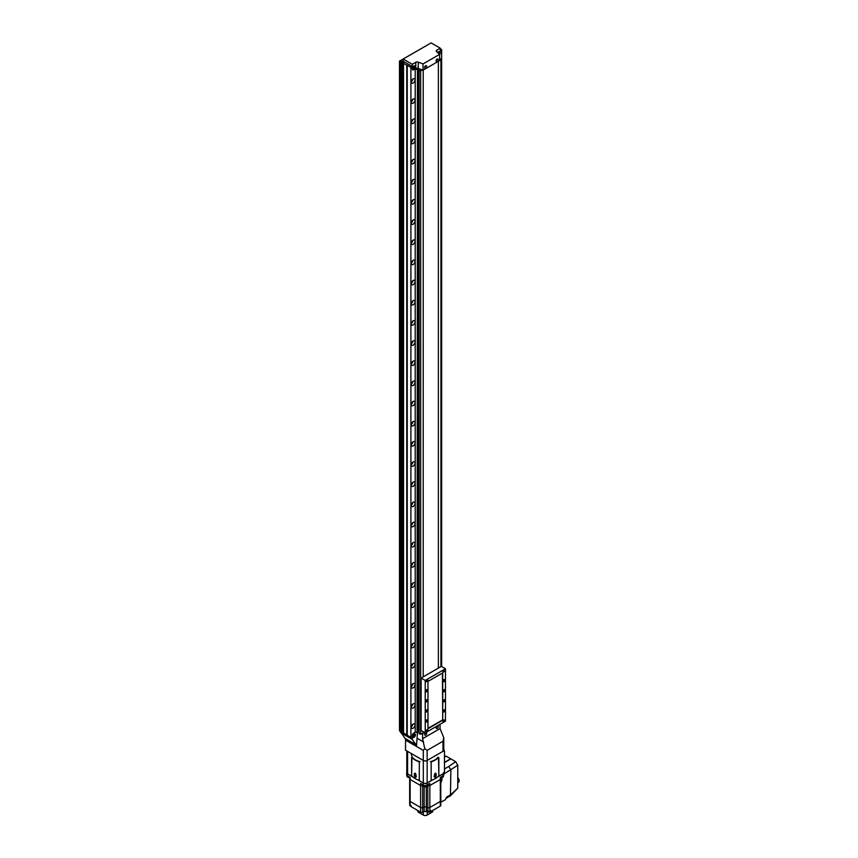 <?xml version="1.0" encoding="UTF-8"?>
<svg xmlns="http://www.w3.org/2000/svg" width="858" height="858" viewBox="0 0 858 858"><rect width="100%" height="100%" fill="white"/><g stroke="black" fill="none" stroke-linecap="round" stroke-linejoin="round"><path stroke-width="1.29" d="M412.655 736.486A1.973 1.137 120 0 0 413.063 737.387A1.973 1.137 120 0 0 414.586 736.861A1.973 1.137 120 0 0 415.444 734.877A1.973 1.137 120 0 0 415.036 733.965A1.973 1.137 120 0 0 413.513 734.502A1.973 1.137 120 0 0 412.655 736.486M401.405 733.043L412.301 739.467L415.958 744.658A4.933 2.853 -60 0 1 416.43 746.406L417.546 732.067M430.941 42.997L399.485 61.133L400.783 61.883L401.48 60.993L403.432 62.119L401.898 62.527L410.907 67.321L410.907 737.472L412.301 739.146L412.301 735.478A1.973 1.137 -60 0 1 413.706 733.064A1.973 1.137 120 0 0 412.301 735.478L412.301 739.467M417.052 69.573L415.208 68.876L415.208 732.196L413.706 733.064L415.208 732.196L417.46 732.539L417.46 69.219L417.052 732.893M442.857 751.308L444.487 751.05L443.8 749.624L444.487 751.05L444.487 771.857L442.857 773.884L438.846 776.211L438.846 757.657L431.166 762.097L431.166 780.641L427.145 782.957A2.713 1.566 180 0 1 423.305 782.957L423.305 760.456L405.534 750.192L405.534 740.122L423.305 750.375L423.305 760.456A2.713 1.566 0 0 0 427.145 760.456L442.996 751.308A2.713 1.566 0 0 0 443.8 750.192L443.747 737.623L442.996 741.226L427.145 750.375L424.731 748.605L423.305 750.375M405.534 740.122A4.933 2.853 120 0 0 405.062 738.373L401.405 733.172M422.061 733.451L424.689 732.55M440.047 724.302L440.047 728.592L443.747 737.623M424.731 748.605L422.586 738.674L422.586 733.751M417.546 738.502L423.616 742.009M440.047 728.592L422.586 738.674M412.827 736.389A1.727 0.997 -60 0 1 413.577 734.652A1.727 0.997 -60 0 1 414.918 734.18A1.727 0.997 -60 0 1 415.272 734.974A1.727 0.997 -60 0 1 414.521 736.711A1.727 0.997 -60 0 1 413.191 737.183A1.727 0.997 -60 0 1 412.827 736.389M414.049 736.379L414.575 735.027L413.524 735.638L414.049 736.379L413.524 736.078M413.803 735.285L414.575 735.724M422.383 69.948L420.667 70.946L420.667 734.255L423.219 732.786L423.219 731.702L423.219 732.786L424.163 732.239M438.374 668.114L438.374 61.326L438.374 668.114M423.219 70.077L423.219 676.855L423.219 70.077M412.655 68.329A1.973 1.137 120 0 0 413.063 69.23A1.973 1.137 120 0 0 414.586 68.704A1.973 1.137 120 0 0 415.444 66.72A1.973 1.137 120 0 0 415.036 65.809A1.973 1.137 120 0 0 413.513 66.345A1.973 1.137 120 0 0 412.655 68.329M439.382 54.14A1.973 1.137 120 0 0 439.897 52.606A1.973 1.137 120 0 0 439.478 51.695A1.973 1.137 120 0 0 437.655 52.617M418.254 68.393A1.973 1.137 -0 0 0 415.776 68.543L413.706 69.745A1.973 1.137 -60 0 1 412.709 69.841A1.973 1.137 -60 0 1 412.301 68.93L412.301 64.296L415.776 62.291A1.973 1.137 180 0 1 418.254 62.141L418.254 68.393L423.015 70.195L439.628 60.596L439.628 54.354L423.015 63.942L418.254 62.141M412.301 64.296L403.185 59.03L403.185 61.25L412.301 66.516L412.301 68.93A1.973 1.137 -60 0 0 412.709 69.841A1.973 1.137 -60 0 0 413.706 69.745L415.208 68.876M403.185 59.03L431.113 42.9L440.24 48.166L436.765 50.172A1.973 1.137 180 0 0 436.186 50.976A1.973 1.137 180 0 0 436.507 51.609L439.628 54.354M440.24 48.166L440.24 52.81A1.973 1.137 -60 0 1 439.628 54.504A1.973 1.137 -60 0 0 440.24 52.81L440.24 50.386L441.634 49.582L441.634 666.527M423.015 63.942L423.015 70.195M437.762 52.703A1.727 0.997 -60 0 1 439.36 51.909A1.727 0.997 -60 0 1 439.714 52.703A1.727 0.997 -60 0 1 439.275 54.043M438.846 53.668L439.017 52.756L438.191 53.089M438.256 53.014L439.017 53.453M412.827 68.232A1.727 0.997 -60 0 1 413.577 66.484A1.727 0.997 -60 0 1 414.918 66.023A1.727 0.997 -60 0 1 415.272 66.817A1.727 0.997 -60 0 1 414.521 68.554A1.727 0.997 -60 0 1 413.191 69.015A1.727 0.997 -60 0 1 412.827 68.232M414.049 66.827L413.524 68.179L414.575 67.567L414.049 66.827M413.803 67.128L414.575 67.567M437.258 726.158A1.405 0.815 120 0 0 436.261 727.874A1.405 0.815 120 0 0 436.55 728.528A1.405 0.815 120 0 0 437.258 728.453A1.405 0.815 120 0 0 437.29 728.431A1.405 0.815 120 0 0 438.245 726.769A1.405 0.815 120 0 0 437.955 726.082A1.405 0.815 120 0 0 437.258 726.158M437.87 726.04A1.405 0.815 120 0 0 437.784 725.986A1.405 0.815 120 0 0 437.076 726.05A1.405 0.815 120 0 0 436.164 727.294A1.405 0.815 120 0 0 436.379 728.421A1.405 0.815 120 0 0 436.465 728.463M437.258 59.202A1.405 0.815 120 0 0 436.261 60.929A1.405 0.815 120 0 0 436.55 61.572A1.405 0.815 120 0 0 437.258 61.508A1.405 0.815 120 0 0 437.29 61.486A1.405 0.815 120 0 0 438.245 59.824A1.405 0.815 120 0 0 437.955 59.138A1.405 0.815 120 0 0 437.258 59.202M437.87 59.095A1.405 0.815 120 0 0 437.784 59.041A1.405 0.815 120 0 0 437.076 59.105A1.405 0.815 120 0 0 436.164 60.35A1.405 0.815 120 0 0 436.379 61.476A1.405 0.815 120 0 0 436.465 61.519M425.729 65.862A1.405 0.815 120 0 0 424.731 67.589A1.405 0.815 120 0 0 425.032 68.232A1.405 0.815 120 0 0 425.729 68.157A1.405 0.815 120 0 0 425.772 68.136A1.405 0.815 120 0 0 426.726 66.474A1.405 0.815 120 0 0 426.437 65.787A1.405 0.815 120 0 0 425.729 65.862M426.34 65.744A1.405 0.815 120 0 0 426.265 65.691A1.405 0.815 120 0 0 425.557 65.755A1.405 0.815 120 0 0 424.635 66.999A1.405 0.815 120 0 0 424.849 68.125A1.405 0.815 120 0 0 424.946 68.168M425.729 732.807A1.405 0.815 120 0 0 424.731 734.534A1.405 0.815 120 0 0 425.032 735.177A1.405 0.815 120 0 0 425.729 735.102A1.405 0.815 120 0 0 425.772 735.081A1.405 0.815 120 0 0 426.726 733.429A1.405 0.815 120 0 0 426.437 732.743A1.405 0.815 120 0 0 425.729 732.807M426.34 732.7A1.405 0.815 120 0 0 426.265 732.635A1.405 0.815 120 0 0 425.557 732.711A1.405 0.815 120 0 0 424.635 733.944A1.405 0.815 120 0 0 424.849 735.07A1.405 0.815 120 0 0 424.946 735.113M413.181 728.206A2.563 1.48 120 0 0 414.854 725.943A2.563 1.48 120 0 0 414.457 723.884A2.563 1.48 120 0 0 413.181 724.002A2.563 1.48 120 0 0 411.497 726.276A2.563 1.48 120 0 0 411.894 728.324A2.563 1.48 120 0 0 413.181 728.206M411.39 726.79A2.563 1.48 120 0 0 412.87 724.216M413.181 708.043A2.563 1.48 120 0 0 414.854 705.78A2.563 1.48 120 0 0 414.457 703.721A2.563 1.48 120 0 0 413.181 703.85A2.563 1.48 120 0 0 411.497 706.113A2.563 1.48 120 0 0 411.894 708.161A2.563 1.48 120 0 0 413.181 708.043M411.39 706.627A2.563 1.48 120 0 0 412.87 704.053M413.181 687.88A2.563 1.48 120 0 0 414.854 685.617A2.563 1.48 120 0 0 414.457 683.558A2.563 1.48 120 0 0 413.181 683.687A2.563 1.48 120 0 0 411.497 685.95A2.563 1.48 120 0 0 411.894 688.009A2.563 1.48 120 0 0 413.181 687.88M411.39 686.464A2.563 1.48 120 0 0 412.87 683.89M440.926 650.686A2.563 1.48 120 0 0 440.926 648.519M413.181 667.717A2.563 1.48 120 0 0 414.854 665.454A2.563 1.48 120 0 0 414.457 663.395A2.563 1.48 120 0 0 413.181 663.524A2.563 1.48 120 0 0 411.497 665.787A2.563 1.48 120 0 0 411.894 667.846A2.563 1.48 120 0 0 413.181 667.717M411.39 666.301A2.563 1.48 120 0 0 412.87 663.727M440.926 630.523A2.563 1.48 120 0 0 440.926 628.356M413.181 647.554A2.563 1.48 120 0 0 414.854 645.291A2.563 1.48 120 0 0 414.457 643.232A2.563 1.48 120 0 0 413.181 643.361A2.563 1.48 120 0 0 411.497 645.624A2.563 1.48 120 0 0 411.894 647.683A2.563 1.48 120 0 0 413.181 647.554M411.39 646.138A2.563 1.48 120 0 0 412.87 643.564M440.926 610.36A2.563 1.48 120 0 0 440.926 608.193M413.181 627.391A2.563 1.48 120 0 0 414.854 625.128A2.563 1.48 120 0 0 414.457 623.069A2.563 1.48 120 0 0 413.181 623.198A2.563 1.48 120 0 0 411.497 625.461A2.563 1.48 120 0 0 411.894 627.52A2.563 1.48 120 0 0 413.181 627.391M411.39 625.975A2.563 1.48 120 0 0 412.87 623.401M440.926 590.197A2.563 1.48 120 0 0 440.926 588.03M413.181 607.228A2.563 1.48 120 0 0 414.854 604.965A2.563 1.48 120 0 0 414.457 602.906A2.563 1.48 120 0 0 413.181 603.035A2.563 1.48 120 0 0 411.497 605.298A2.563 1.48 120 0 0 411.894 607.357A2.563 1.48 120 0 0 413.181 607.228M411.39 605.812A2.563 1.48 120 0 0 412.87 603.238M440.926 570.034A2.563 1.48 120 0 0 440.926 567.867M413.181 587.065A2.563 1.48 120 0 0 414.854 584.802A2.563 1.48 120 0 0 414.457 582.754A2.563 1.48 120 0 0 413.181 582.872A2.563 1.48 120 0 0 411.497 585.135A2.563 1.48 120 0 0 411.894 587.194A2.563 1.48 120 0 0 413.181 587.065M411.39 585.649A2.563 1.48 120 0 0 412.87 583.086M440.926 549.881A2.563 1.48 120 0 0 440.926 547.704M413.181 566.913A2.563 1.48 120 0 0 414.854 564.65A2.563 1.48 120 0 0 414.457 562.591A2.563 1.48 120 0 0 413.181 562.709A2.563 1.48 120 0 0 411.497 564.972A2.563 1.48 120 0 0 411.894 567.031A2.563 1.48 120 0 0 413.181 566.913M411.39 565.497A2.563 1.48 120 0 0 412.87 562.923M440.926 529.718A2.563 1.48 120 0 0 440.926 527.541M413.181 546.75A2.563 1.48 120 0 0 414.854 544.487A2.563 1.48 120 0 0 414.457 542.428A2.563 1.48 120 0 0 413.181 542.556A2.563 1.48 120 0 0 411.497 544.819A2.563 1.48 120 0 0 411.894 546.868A2.563 1.48 120 0 0 413.181 546.75M411.39 545.334A2.563 1.48 120 0 0 412.87 542.76M440.926 509.555A2.563 1.48 120 0 0 440.926 507.389M413.181 526.587A2.563 1.48 120 0 0 414.854 524.324A2.563 1.48 120 0 0 414.457 522.265A2.563 1.48 120 0 0 413.181 522.393A2.563 1.48 120 0 0 411.497 524.656A2.563 1.48 120 0 0 411.894 526.715A2.563 1.48 120 0 0 413.181 526.587M411.39 525.171A2.563 1.48 120 0 0 412.87 522.597M440.926 489.392A2.563 1.48 120 0 0 440.926 487.226M413.181 506.424A2.563 1.48 120 0 0 414.854 504.161A2.563 1.48 120 0 0 414.457 502.102A2.563 1.48 120 0 0 413.181 502.23A2.563 1.48 120 0 0 411.497 504.493A2.563 1.48 120 0 0 411.894 506.552A2.563 1.48 120 0 0 413.181 506.424M411.39 505.008A2.563 1.48 120 0 0 412.87 502.434M440.926 469.229A2.563 1.48 120 0 0 440.926 467.063M413.181 486.261A2.563 1.48 120 0 0 414.854 483.998A2.563 1.48 120 0 0 414.457 481.939A2.563 1.48 120 0 0 413.181 482.067A2.563 1.48 120 0 0 411.497 484.33A2.563 1.48 120 0 0 411.894 486.389A2.563 1.48 120 0 0 413.181 486.261M411.39 484.845A2.563 1.48 120 0 0 412.87 482.271M440.926 449.066A2.563 1.48 120 0 0 440.926 446.9M413.181 466.098A2.563 1.48 120 0 0 414.854 463.835A2.563 1.48 120 0 0 414.457 461.776A2.563 1.48 120 0 0 413.181 461.904A2.563 1.48 120 0 0 411.497 464.167A2.563 1.48 120 0 0 411.894 466.226A2.563 1.48 120 0 0 413.181 466.098M411.39 464.682A2.563 1.48 120 0 0 412.87 462.108M440.926 428.903A2.563 1.48 120 0 0 440.926 426.737M413.181 445.935A2.563 1.48 120 0 0 414.854 443.672A2.563 1.48 120 0 0 414.457 441.613A2.563 1.48 120 0 0 413.181 441.741A2.563 1.48 120 0 0 411.497 444.004A2.563 1.48 120 0 0 411.894 446.063A2.563 1.48 120 0 0 413.181 445.935M411.39 444.519A2.563 1.48 120 0 0 412.87 441.945M440.926 408.74A2.563 1.48 120 0 0 440.926 406.574M413.181 425.772A2.563 1.48 120 0 0 414.854 423.509A2.563 1.48 120 0 0 414.457 421.46A2.563 1.48 120 0 0 413.181 421.578A2.563 1.48 120 0 0 411.497 423.841A2.563 1.48 120 0 0 411.894 425.9A2.563 1.48 120 0 0 413.181 425.772M411.39 424.356A2.563 1.48 120 0 0 412.87 421.793M440.926 388.588A2.563 1.48 120 0 0 440.926 386.411M413.181 405.62A2.563 1.48 120 0 0 414.854 403.346A2.563 1.48 120 0 0 414.457 401.297A2.563 1.48 120 0 0 413.181 401.415A2.563 1.48 120 0 0 411.497 403.678A2.563 1.48 120 0 0 411.894 405.737A2.563 1.48 120 0 0 413.181 405.62M411.39 404.204A2.563 1.48 120 0 0 412.87 401.63M440.926 368.425A2.563 1.48 120 0 0 440.926 366.248M413.181 385.457A2.563 1.48 120 0 0 414.854 383.194A2.563 1.48 120 0 0 414.457 381.134A2.563 1.48 120 0 0 413.181 381.263A2.563 1.48 120 0 0 411.497 383.526A2.563 1.48 120 0 0 411.894 385.574A2.563 1.48 120 0 0 413.181 385.457M411.39 384.041A2.563 1.48 120 0 0 412.87 381.467M440.926 348.262A2.563 1.48 120 0 0 440.926 346.096M413.181 365.294A2.563 1.48 120 0 0 414.854 363.031A2.563 1.48 120 0 0 414.457 360.971A2.563 1.48 120 0 0 413.181 361.1A2.563 1.48 120 0 0 411.497 363.363A2.563 1.48 120 0 0 411.894 365.422A2.563 1.48 120 0 0 413.181 365.294M411.39 363.878A2.563 1.48 120 0 0 412.87 361.304M440.926 328.099A2.563 1.48 120 0 0 440.926 325.933M413.181 345.131A2.563 1.48 120 0 0 414.854 342.868A2.563 1.48 120 0 0 414.457 340.808A2.563 1.48 120 0 0 413.181 340.937A2.563 1.48 120 0 0 411.497 343.2A2.563 1.48 120 0 0 411.894 345.259A2.563 1.48 120 0 0 413.181 345.131M411.39 343.715A2.563 1.48 120 0 0 412.87 341.141M440.926 307.936A2.563 1.48 120 0 0 440.926 305.77M413.181 324.968A2.563 1.48 120 0 0 414.854 322.705A2.563 1.48 120 0 0 414.457 320.645A2.563 1.48 120 0 0 413.181 320.774A2.563 1.48 120 0 0 411.497 323.037A2.563 1.48 120 0 0 411.894 325.096A2.563 1.48 120 0 0 413.181 324.968M411.39 323.552A2.563 1.48 120 0 0 412.87 320.978M440.926 287.773A2.563 1.48 120 0 0 440.926 285.607M413.181 304.805A2.563 1.48 120 0 0 414.854 302.542A2.563 1.48 120 0 0 414.457 300.482A2.563 1.48 120 0 0 413.181 300.611A2.563 1.48 120 0 0 411.497 302.874A2.563 1.48 120 0 0 411.894 304.933A2.563 1.48 120 0 0 413.181 304.805M411.39 303.389A2.563 1.48 120 0 0 412.87 300.815M440.926 267.61A2.563 1.48 120 0 0 440.926 265.444M413.181 284.641A2.563 1.48 120 0 0 414.854 282.379A2.563 1.48 120 0 0 414.457 280.319A2.563 1.48 120 0 0 413.181 280.448A2.563 1.48 120 0 0 411.497 282.711A2.563 1.48 120 0 0 411.894 284.77A2.563 1.48 120 0 0 413.181 284.641M411.39 283.226A2.563 1.48 120 0 0 412.87 280.652M440.926 247.447A2.563 1.48 120 0 0 440.926 245.281M413.181 264.478A2.563 1.48 120 0 0 414.854 262.216A2.563 1.48 120 0 0 414.457 260.156A2.563 1.48 120 0 0 413.181 260.285A2.563 1.48 120 0 0 411.497 262.548A2.563 1.48 120 0 0 411.894 264.607A2.563 1.48 120 0 0 413.181 264.478M411.39 263.063A2.563 1.48 120 0 0 412.87 260.5M440.926 227.295A2.563 1.48 120 0 0 440.926 225.118M413.181 244.316A2.563 1.48 120 0 0 414.854 242.053A2.563 1.48 120 0 0 414.457 240.004A2.563 1.48 120 0 0 413.181 240.122A2.563 1.48 120 0 0 411.497 242.385A2.563 1.48 120 0 0 411.894 244.444A2.563 1.48 120 0 0 413.181 244.316M411.39 242.9A2.563 1.48 120 0 0 412.87 240.337M440.926 207.132A2.563 1.48 120 0 0 440.926 204.955M413.181 224.163A2.563 1.48 120 0 0 414.854 221.9A2.563 1.48 120 0 0 414.457 219.841A2.563 1.48 120 0 0 413.181 219.97A2.563 1.48 120 0 0 411.497 222.233A2.563 1.48 120 0 0 411.894 224.281A2.563 1.48 120 0 0 413.181 224.163M411.39 222.748A2.563 1.48 120 0 0 412.87 220.174M440.926 186.969A2.563 1.48 120 0 0 440.926 184.802M413.181 204A2.563 1.48 120 0 0 414.854 201.737A2.563 1.48 120 0 0 414.457 199.678A2.563 1.48 120 0 0 413.181 199.807A2.563 1.48 120 0 0 411.497 202.07A2.563 1.48 120 0 0 411.894 204.129A2.563 1.48 120 0 0 413.181 204M411.39 202.585A2.563 1.48 120 0 0 412.87 200.011M440.926 166.806A2.563 1.48 120 0 0 440.926 164.639M413.181 183.837A2.563 1.48 120 0 0 414.854 181.574A2.563 1.48 120 0 0 414.457 179.515A2.563 1.48 120 0 0 413.181 179.644A2.563 1.48 120 0 0 411.497 181.907A2.563 1.48 120 0 0 411.894 183.966A2.563 1.48 120 0 0 413.181 183.837M411.39 182.422A2.563 1.48 120 0 0 412.87 179.848M440.926 146.643A2.563 1.48 120 0 0 440.926 144.476M413.181 163.674A2.563 1.48 120 0 0 414.854 161.411A2.563 1.48 120 0 0 414.457 159.352A2.563 1.48 120 0 0 413.181 159.481A2.563 1.48 120 0 0 411.497 161.744A2.563 1.48 120 0 0 411.894 163.803A2.563 1.48 120 0 0 413.181 163.674M411.39 162.259A2.563 1.48 120 0 0 412.87 159.685M440.926 126.48A2.563 1.48 120 0 0 440.926 124.313M413.181 143.511A2.563 1.48 120 0 0 414.854 141.248A2.563 1.48 120 0 0 414.457 139.189A2.563 1.48 120 0 0 413.181 139.318A2.563 1.48 120 0 0 411.497 141.581A2.563 1.48 120 0 0 411.894 143.64A2.563 1.48 120 0 0 413.181 143.511M411.39 142.096A2.563 1.48 120 0 0 412.87 139.522M440.926 106.317A2.563 1.48 120 0 0 440.926 104.15M413.181 123.348A2.563 1.48 120 0 0 414.854 121.085A2.563 1.48 120 0 0 414.457 119.026A2.563 1.48 120 0 0 413.181 119.155A2.563 1.48 120 0 0 411.497 121.418A2.563 1.48 120 0 0 411.894 123.477A2.563 1.48 120 0 0 413.181 123.348M411.39 121.933A2.563 1.48 120 0 0 412.87 119.359M440.926 86.154A2.563 1.48 120 0 0 440.926 83.987M413.181 103.185A2.563 1.48 120 0 0 414.854 100.922A2.563 1.48 120 0 0 414.457 98.863A2.563 1.48 120 0 0 413.181 98.992A2.563 1.48 120 0 0 411.497 101.255A2.563 1.48 120 0 0 411.894 103.314A2.563 1.48 120 0 0 413.181 103.185M411.39 101.77A2.563 1.48 120 0 0 412.87 99.206M440.926 66.002A2.563 1.48 120 0 0 440.926 63.824M413.181 83.022A2.563 1.48 120 0 0 414.854 80.759A2.563 1.48 120 0 0 414.457 78.711A2.563 1.48 120 0 0 413.181 78.829A2.563 1.48 120 0 0 411.497 81.092A2.563 1.48 120 0 0 411.894 83.151A2.563 1.48 120 0 0 413.181 83.022M411.39 81.607A2.563 1.48 120 0 0 412.87 79.043M410.907 67.321L412.301 66.516M412.151 739.242L400.997 732.807L399.485 730.587L401.48 732.678L403.432 733.815L401.898 731.981L410.907 737.472M399.485 61.133L399.485 730.587M400.783 61.883L400.783 731.338M401.201 61.637L401.201 731.928M401.48 60.993L401.48 732.678M401.898 62.527L401.898 731.981M403.185 63.267L403.185 732.721M403.539 63.063L403.539 733.225M406.756 65.079L406.756 734.963M407.1 65.283L407.1 735.156M407.239 65.208L407.239 735.36M418.028 68.318L417.46 69.219M420.667 70.946L419.122 70.356L420.731 69.326L418.039 68.308L418.039 731.627L419.122 732.035M417.46 732.142L418.039 731.627M419.122 70.356L419.122 733.676L420.667 734.255M439.628 58.462L440.926 59.245L440.926 666.634M440.926 59.245L439.628 59.996M441.634 49.582L440.24 48.777M411.186 806.22A1.384 0.794 180 0 1 410.317 805.984A1.384 0.794 180 0 1 409.909 805.415L409.909 804.911M430.062 810.992L430.062 811.464A1.384 0.794 180 0 1 429.214 812.204A1.384 0.794 180 0 1 427.702 812.033A1.384 0.794 180 0 1 427.295 811.464L426.233 811.668L426.233 810.66A1.973 1.137 0 0 1 426.297 810.692L426.297 807.056L427.799 807.625A1.63 0.944 0 0 0 429.837 807.496L440.315 801.447A1.63 0.944 0 0 0 440.787 800.782A1.63 0.944 0 0 0 440.529 800.267M409.92 800.267A1.63 0.944 0 0 0 409.663 800.782A1.63 0.944 0 0 0 410.135 801.447L420.613 807.496A1.63 0.944 0 0 0 422.651 807.625L424.152 807.056A1.973 1.137 180 0 1 426.297 807.056L427.799 807.625A1.63 0.944 0 0 0 429.837 807.496L440.315 801.447A1.63 0.944 0 0 0 440.787 800.782L440.787 778.807A1.63 0.944 180 0 1 440.315 779.472L429.837 785.52A1.63 0.944 180 0 1 427.799 785.649L426.952 785.327L427.799 785.649L427.799 784.684M426.233 811.668A1.973 1.137 180 0 0 424.152 811.7L422.651 812.258A1.63 0.944 0 0 1 420.613 812.129L411.186 806.692L411.186 805.683L410.135 805.072A1.63 0.944 180 0 1 409.663 804.407L409.663 800.782A1.63 0.944 0 0 0 410.135 801.447L420.613 807.496A1.63 0.944 0 0 0 422.651 807.625L424.152 807.056A1.973 1.137 180 0 1 426.297 807.056L426.297 786.689M430.062 811.057L430.888 811.529L430.888 810.52L429.837 811.121A1.63 0.944 180 0 1 427.799 811.25L426.297 810.692M430.888 811.529L440.315 806.08A1.63 0.944 0 0 0 440.787 805.415L440.787 800.782M422.651 812.258L422.651 785.649L423.498 785.327L422.651 785.649A1.63 0.944 180 0 1 420.613 785.52L410.135 779.472A1.63 0.944 180 0 1 409.663 778.807A1.63 0.944 180 0 1 409.92 778.292M440.529 778.292A1.63 0.944 180 0 1 440.787 778.807A1.63 0.944 180 0 1 440.315 779.472L440.315 777.455L442.996 775.9A2.713 1.566 0 0 0 443.8 774.795L443.8 772.779A2.713 1.566 0 0 0 443.768 772.554M417.664 779.783L423.305 783.043A2.713 1.566 0 0 0 427.145 783.043L432.786 779.783M437.355 777.144L442.996 773.884A2.713 1.566 0 0 0 443.8 772.779M422.651 784.684L422.651 785.649A1.63 0.944 180 0 1 420.613 785.52L420.613 783.504L423.305 785.059A2.713 1.566 0 0 0 427.145 785.059L429.837 783.504L429.837 785.52A1.63 0.944 180 0 1 427.799 785.649L427.799 811.25M406.799 772.286A2.713 1.566 0 0 0 406.66 772.779A2.713 1.566 0 0 0 407.453 773.884L413.095 777.144M406.66 772.779L406.66 774.795A2.713 1.566 0 0 0 407.453 775.9L410.135 777.455L410.135 779.472A1.63 0.944 180 0 1 409.663 778.807L409.663 777.176M440.315 806.08L440.315 779.472L429.837 785.52L429.837 811.121M420.613 812.129L420.613 785.52L410.135 779.472L410.135 805.072M432.829 810.402L432.732 811.303A2.628 1.512 180 0 1 431.971 812.279L427.08 815.1A2.628 1.512 180 0 1 423.369 815.1L418.479 812.279A2.628 1.512 180 0 1 417.717 811.303L417.621 810.402M432.818 810.413L432.014 811.679L432.625 810.52M440.422 802.327L445.27 799.753L446.921 796.857L445.817 798.487L450.439 795.795L450.858 770.012L448.745 766.484L455.673 761.69L450.847 758.901L444.487 762.569M445.27 799.753L440.229 802.541M444.487 762.365L450.664 758.794L446.171 756.198L444.487 757.024M444.487 756.22L446.171 756.198M444.487 770.495L444.487 771.321M455.673 761.69L457.764 765.229L443.8 774.088M446.921 796.857L450.858 794.583L457.764 788.148L457.764 765.229M457.764 788.148L450.439 795.795M440.379 779.686L441.934 780.448L440.787 782.668M441.934 780.448L441.934 777.391M441.109 782.475L440.787 781.22M441.151 802.133L440.433 802.605M457.764 777.691A3.089 1.78 60 0 1 458.515 782.249L457.764 782.678M426.952 785.156L426.952 785.907A1.727 0.997 180 0 1 425.89 786.829A1.727 0.997 180 0 1 424.002 786.614A1.727 0.997 180 0 1 423.498 785.907L423.498 785.156M409.663 777.262A1.727 0.997 180 0 1 407.539 777.112A1.727 0.997 180 0 1 407.035 776.404L407.035 775.6M443.414 775.6L443.414 776.404A1.727 0.997 180 0 1 442.535 777.273A1.727 0.997 180 0 1 440.787 777.262M423.305 782.957L419.294 780.641L419.294 762.097L411.604 757.657L411.604 776.211L411.926 757.839M411.604 776.211L407.593 773.884A2.713 1.566 180 0 1 406.799 772.779L406.799 750.932M442.857 773.884A2.713 1.566 0 0 0 443.661 772.779L443.661 772.618M438.524 757.839L438.846 776.211M416.076 776.651C415.454 777.638 414.875 777.305 414.328 775.643L414.328 773.626L415.165 773.144L416.076 774.635L415.798 777.23M412.816 758.354A17.782 10.264 0 0 0 418.082 761.4M419.294 780.362A17.782 10.264 180 0 1 411.926 776.018M420.077 761.636A13.825 7.979 180 0 1 412.387 757.206M414.618 773.466L414.618 775.482C415.154 777.134 415.733 777.477 416.355 776.49M415.444 759.877A13.825 7.979 180 0 1 411.4 754.225M434.384 776.651C434.995 777.638 435.574 777.305 436.121 775.643L436.121 773.626L435.285 773.144L434.384 774.635L434.652 777.23M432.368 761.4A17.782 10.264 0 0 0 437.634 758.354M438.524 776.018A17.782 10.264 180 0 1 431.166 780.362M435.832 773.466L435.832 775.482C435.296 777.134 434.716 777.477 434.094 776.49M438.063 757.206A13.825 7.979 180 0 1 430.373 761.636M426.973 681.584A1.158 0.665 120 0 0 426.973 679.697A1.158 0.665 120 0 0 426.973 681.584M426.973 731.584A1.158 0.665 120 0 0 426.973 729.697A1.158 0.665 120 0 0 426.973 731.584M443.736 671.911A1.158 0.665 120 0 0 443.736 670.012A1.158 0.665 120 0 0 443.736 671.911M443.736 721.91A1.158 0.665 120 0 0 443.736 720.012A1.158 0.665 120 0 0 443.736 721.91M444.079 711.893A1.233 0.708 120 0 0 444.079 709.877A1.233 0.708 120 0 0 444.079 711.893M444.079 701.812A1.233 0.708 120 0 0 444.079 699.796A1.233 0.708 120 0 0 444.079 701.812M444.079 691.73A1.233 0.708 120 0 0 444.079 689.714A1.233 0.708 120 0 0 444.079 691.73M444.079 681.649A1.233 0.708 120 0 0 444.079 679.633A1.233 0.708 120 0 0 444.079 681.649M426.619 691.73A1.233 0.708 120 0 0 426.619 689.714A1.233 0.708 120 0 0 426.619 691.73M426.619 701.812A1.233 0.708 120 0 0 426.619 699.796A1.233 0.708 120 0 0 426.619 701.812M426.619 711.893A1.233 0.708 120 0 0 426.619 709.877A1.233 0.708 120 0 0 426.619 711.893M426.619 721.975A1.233 0.708 120 0 0 426.619 719.959A1.233 0.708 120 0 0 426.619 721.975M445.484 721.16L445.484 668.747L425.225 680.437L425.225 732.861L445.484 721.16M425.225 680.437L421.117 678.067L441.377 666.376L445.484 668.747M421.117 678.067L421.117 730.49L425.225 732.861M442.717 720.194L442.717 672.897L427.981 681.402L427.981 728.71L442.717 720.194L442.428 673.069M427.981 728.367L442.428 720.023M442.91 721.417A1.115 0.643 120 0 0 444.423 720.87A1.115 0.643 120 0 0 443.715 720.023M443.5 721.46L443.897 720.42L443.5 721.46M426.147 731.091A1.115 0.643 120 0 0 427.659 730.544A1.115 0.643 120 0 0 426.952 729.708M426.737 731.145L427.134 730.104L426.737 731.145M442.91 671.417A1.115 0.643 120 0 0 444.423 670.87A1.115 0.643 120 0 0 443.715 670.023M443.5 671.46L443.897 670.42L443.5 671.46M426.147 681.091A1.115 0.643 120 0 0 427.659 680.544A1.115 0.643 120 0 0 426.952 679.708M426.737 681.134L427.134 680.104L426.737 681.134M427.145 750.375L427.145 782.957M442.996 741.226L442.996 751.308M405.062 738.373L415.958 744.658M415.776 68.543L415.776 62.291M436.765 50.172L436.765 51.834M409.92 801.94L409.92 801.297M424.152 811.7L424.152 786.689M442.996 775.9L442.996 773.884M427.145 785.059L427.145 783.043M423.305 785.059L423.305 783.043M407.453 775.9L407.453 773.884M427.348 811.679L427.08 815.1M431.971 812.279L432.014 811.679M418.372 810.831L418.479 812.279M423.369 815.1L423.133 812.076M444.487 768.94L448.745 766.484M407.593 773.884L407.593 751.383M437.29 728.431A2.027 2.027 0 0 0 438.245 726.769M437.29 61.486A2.027 2.027 0 0 0 438.245 59.824M425.772 68.136A2.027 2.027 0 0 0 426.726 66.474M425.772 735.081A2.027 2.027 0 0 0 426.726 733.429M440.787 778.807L440.787 777.176M409.663 800.782L409.663 778.807M444.487 771.685L444.487 750.879"/></g></svg>
